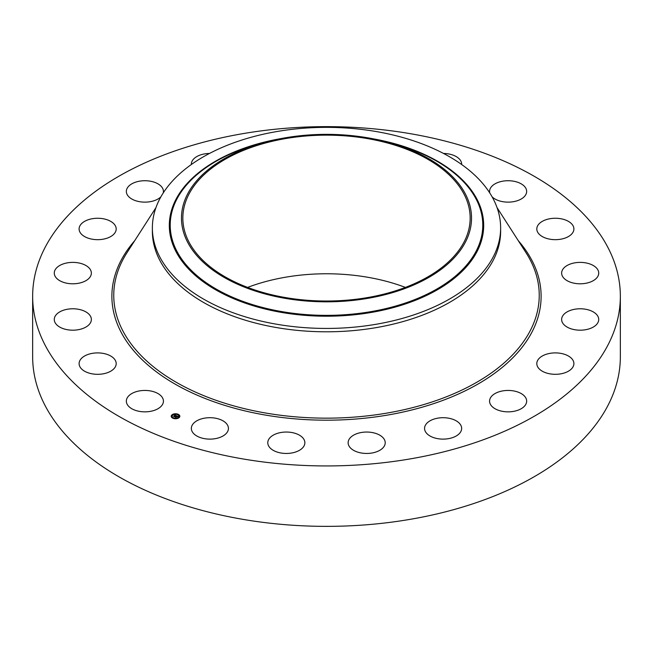 <?xml version="1.0" encoding="UTF-8"?>
<svg xmlns="http://www.w3.org/2000/svg" width="653" height="653" viewBox="0 0 653 653"><rect width="100%" height="100%" fill="white"/><g stroke="black" fill="none" stroke-linecap="round" stroke-linejoin="round"><path stroke-width="0.98" d="M162.679 398.126A18.545 10.709 180 0 1 163.43 401.146A18.545 10.709 180 0 1 147.521 411.741A18.545 10.709 180 0 1 127.09 404.158A18.545 10.709 180 0 1 126.339 401.146A18.545 10.709 180 0 1 142.248 390.543A18.545 10.709 180 0 1 162.679 398.126M620.35 296.291L620.35 356.709A293.85 169.649 180 0 1 409.227 519.502A293.85 169.649 180 0 1 32.65 356.709L32.65 296.291A293.85 169.649 180 0 1 243.773 133.498A293.85 169.649 180 0 1 620.35 296.291A293.85 169.649 180 0 1 409.227 459.075A293.85 169.649 180 0 1 32.65 296.291M500.631 227.905L500.631 231.26A174.131 100.538 180 0 1 375.524 327.733A174.131 100.538 180 0 1 152.369 231.26L152.369 227.905A174.131 100.538 180 0 1 159.414 199.598A174.131 100.538 180 0 1 277.476 131.433A174.131 100.538 180 0 1 500.631 227.905A174.131 100.538 180 0 1 493.586 256.205A174.131 100.538 180 0 1 375.524 324.37A174.131 100.538 180 0 1 152.369 227.905M465.662 241.659A145.031 83.731 180 0 1 285.671 298.437A145.031 83.731 180 0 1 187.338 194.512A145.031 83.731 180 0 1 270.179 140.926A145.031 83.731 180 0 1 382.821 140.926A145.031 83.731 180 0 1 465.662 241.659M286.055 138.501A143.66 82.939 180 0 1 470.16 218.086A143.66 82.939 180 0 1 366.945 297.67A143.66 82.939 180 0 1 182.84 218.086A143.66 82.939 180 0 1 286.055 138.501M247.601 287.402A143.66 82.939 180 0 1 286.055 277.125A143.66 82.939 180 0 1 405.399 287.402M536.815 228.656A18.545 10.709 180 0 1 555.621 218.257A18.545 10.709 180 0 1 573.897 228.966A18.545 10.709 180 0 1 573.889 229.276A18.545 10.709 180 0 1 555.083 239.667A18.545 10.709 180 0 1 536.807 228.966A18.545 10.709 180 0 1 536.815 228.656M90.277 323.088A18.545 10.709 180 0 1 69.651 330.034A18.545 10.709 180 0 1 54.272 319.48A18.545 10.709 180 0 1 55.35 315.881A18.545 10.709 180 0 1 75.977 308.934A18.545 10.709 180 0 1 91.363 319.48A18.545 10.709 180 0 1 90.277 323.088M562.723 269.493A18.545 10.709 180 0 1 583.349 262.539A18.545 10.709 180 0 1 598.728 273.093A18.545 10.709 180 0 1 597.65 276.692A18.545 10.709 180 0 1 577.023 283.639A18.545 10.709 180 0 1 561.637 273.093A18.545 10.709 180 0 1 562.723 269.493M87.502 279.631A18.545 10.709 180 0 1 66.835 283.222A18.545 10.709 180 0 1 54.272 273.093A18.545 10.709 180 0 1 58.133 266.546A18.545 10.709 180 0 1 78.801 262.955A18.545 10.709 180 0 1 91.363 273.093A18.545 10.709 180 0 1 87.502 279.631M565.498 312.942A18.545 10.709 180 0 1 586.165 309.351A18.545 10.709 180 0 1 598.728 319.48A18.545 10.709 180 0 1 594.867 326.027A18.545 10.709 180 0 1 574.199 329.618A18.545 10.709 180 0 1 561.637 319.48A18.545 10.709 180 0 1 565.498 312.942M108.112 237.806A18.545 10.709 180 0 1 88.996 238.435A18.545 10.709 180 0 1 79.103 228.966A18.545 10.709 180 0 1 87.184 220.126A18.545 10.709 180 0 1 106.3 219.498A18.545 10.709 180 0 1 116.193 228.966A18.545 10.709 180 0 1 108.112 237.806M544.888 354.767A18.545 10.709 180 0 1 564.004 354.138A18.545 10.709 180 0 1 573.897 363.607A18.545 10.709 180 0 1 565.816 372.447A18.545 10.709 180 0 1 546.7 373.075A18.545 10.709 180 0 1 536.807 363.607A18.545 10.709 180 0 1 544.888 354.767M160.883 196.839A18.545 10.709 180 0 1 150.1 201.704A18.545 10.709 180 0 1 126.339 191.427A18.545 10.709 180 0 1 139.66 181.159A18.545 10.709 180 0 1 163.43 191.427A18.545 10.709 180 0 1 163.25 192.921M502.9 390.869A18.545 10.709 180 0 1 526.661 401.146A18.545 10.709 180 0 1 513.34 411.414A18.545 10.709 180 0 1 489.57 401.146A18.545 10.709 180 0 1 502.9 390.869M191.362 164.499A18.545 10.709 180 0 1 191.345 164.164A18.545 10.709 180 0 1 209.474 153.455M443.64 417.708A18.545 10.709 180 0 1 461.655 428.417A18.545 10.709 180 0 1 442.571 439.118A18.545 10.709 180 0 1 424.564 428.417A18.545 10.709 180 0 1 443.64 417.708M372.912 432.67A18.545 10.709 180 0 1 385.221 442.75A18.545 10.709 180 0 1 360.448 452.831A18.545 10.709 180 0 1 348.131 442.75A18.545 10.709 180 0 1 372.912 432.67M297.646 434.269A18.545 10.709 180 0 1 304.869 442.75A18.545 10.709 180 0 1 294.503 452.358A18.545 10.709 180 0 1 274.995 451.231A18.545 10.709 180 0 1 267.779 442.75A18.545 10.709 180 0 1 278.137 433.143A18.545 10.709 180 0 1 297.646 434.269M443.526 153.455A18.545 10.709 180 0 1 458.414 158.116A18.545 10.709 180 0 1 461.655 164.164A18.545 10.709 180 0 1 461.638 164.499M225.203 422.369A18.545 10.709 180 0 1 228.436 428.417A18.545 10.709 180 0 1 215.368 438.645A18.545 10.709 180 0 1 194.586 434.457A18.545 10.709 180 0 1 191.345 428.417A18.545 10.709 180 0 1 204.413 418.181A18.545 10.709 180 0 1 225.203 422.369M489.75 192.921A18.545 10.709 180 0 1 489.57 191.427A18.545 10.709 180 0 1 505.479 180.832A18.545 10.709 180 0 1 525.91 188.415A18.545 10.709 180 0 1 526.661 191.427A18.545 10.709 180 0 1 512.972 201.761A18.545 10.709 180 0 1 492.117 196.839M116.185 363.917A18.545 10.709 180 0 1 97.379 374.316A18.545 10.709 180 0 1 79.103 363.607A18.545 10.709 180 0 1 79.111 363.305A18.545 10.709 180 0 1 97.917 352.906A18.545 10.709 180 0 1 116.193 363.607A18.545 10.709 180 0 1 116.185 363.917M179.02 417.716A4.31 2.49 180 0 1 174.196 418.622A4.31 2.49 180 0 1 171.217 416.255A4.31 2.49 180 0 1 172.041 414.794A4.31 2.49 180 0 1 176.865 413.888A4.31 2.49 180 0 1 179.836 416.255A4.31 2.49 180 0 1 179.02 417.716M178.277 417.406A3.396 1.959 180 0 1 174.482 418.116A3.396 1.959 180 0 1 172.131 416.255A3.396 1.959 180 0 1 172.784 415.104A3.396 1.959 180 0 1 176.579 414.394A3.396 1.959 180 0 1 178.922 416.255A3.396 1.959 180 0 1 178.277 417.406M176.261 415.659L175.437 415.414L174.278 416.532L173.576 416.239L175.102 415.284L174.449 414.9L176.261 415.659M176.269 415.757L175.739 415.888L176.253 415.724M175.73 415.643L174.367 416.679L173.592 416.353L174.31 416.622L175.739 415.667M178.008 416.377L176.849 416.002L176.326 416.41L177.404 416.443L176.89 416.124L176.661 416.883L174.98 416.81L176.432 415.716L178.008 416.377M177.983 416.492L177.428 416.606L177.975 416.459M176.718 416.973L177.192 416.59L176.718 416.973M176.277 416.614L175.828 417.291L174.947 416.924L175.771 417.234L176.269 416.573M178.008 414.541L177.534 414.459L178.008 414.541M178.857 417.651L178.383 417.561L178.857 417.651M179.542 415.994L179.077 415.904L179.542 415.994M173.478 418.14L173.004 418.051L173.478 418.14M176.343 418.54L175.869 418.451L176.343 418.54M172.204 414.859L172.678 414.949L172.204 414.859M174.718 413.969L175.192 414.059L174.718 413.969M171.51 416.516L171.984 416.606L171.51 416.516M175.935 416.467L176.49 415.912M175.404 416.989L175.926 416.255M173.967 416.402L175.02 415.349M179.836 416.361A4.31 2.49 0 0 0 178.057 414.451L178.008 414.582M177.689 414.32A4.31 2.49 0 0 0 175.159 413.986M174.718 414.182L174.669 414.059A4.31 2.49 0 0 0 172.319 414.81M172.155 414.916A4.31 2.49 0 0 0 172.041 415.006A4.31 2.49 0 0 0 171.225 416.361M172.139 416.361A3.396 1.959 0 0 0 172.131 416.467A3.396 1.959 0 0 0 173.225 417.904M173.363 418.41L173.527 418.051A3.396 1.959 0 0 0 175.877 418.418M176.351 418.369A3.396 1.959 0 0 0 178.277 417.618A3.396 1.959 0 0 0 178.4 417.52M178.465 417.455A3.396 1.959 0 0 0 178.922 416.467A3.396 1.959 0 0 0 178.922 416.361M179.126 416.034L179.542 416.034M171.51 416.728L171.935 416.728M497.072 207.662L525.951 252.605A212.739 122.821 180 0 1 386.396 413.186A212.739 122.821 180 0 1 170.906 379.099A212.739 122.821 180 0 1 127.049 252.605L155.928 207.662M518.286 240.671A214.617 123.907 180 0 1 386.919 415.177A214.617 123.907 180 0 1 161.715 375.671A214.617 123.907 180 0 1 134.714 240.671M372.994 138.771A157.185 90.751 180 0 1 477.327 251.013A157.185 90.751 0 0 1 282.251 312.542A157.185 90.751 0 0 1 175.673 199.916A157.185 90.751 180 0 1 280.006 138.771M382.821 140.926L387.196 141.995A156.287 90.228 180 0 1 476.461 250.54A156.287 90.228 180 0 1 282.496 311.718A156.287 90.228 180 0 1 176.539 199.736A156.287 90.228 180 0 1 265.804 141.995L270.179 140.926"/></g></svg>
